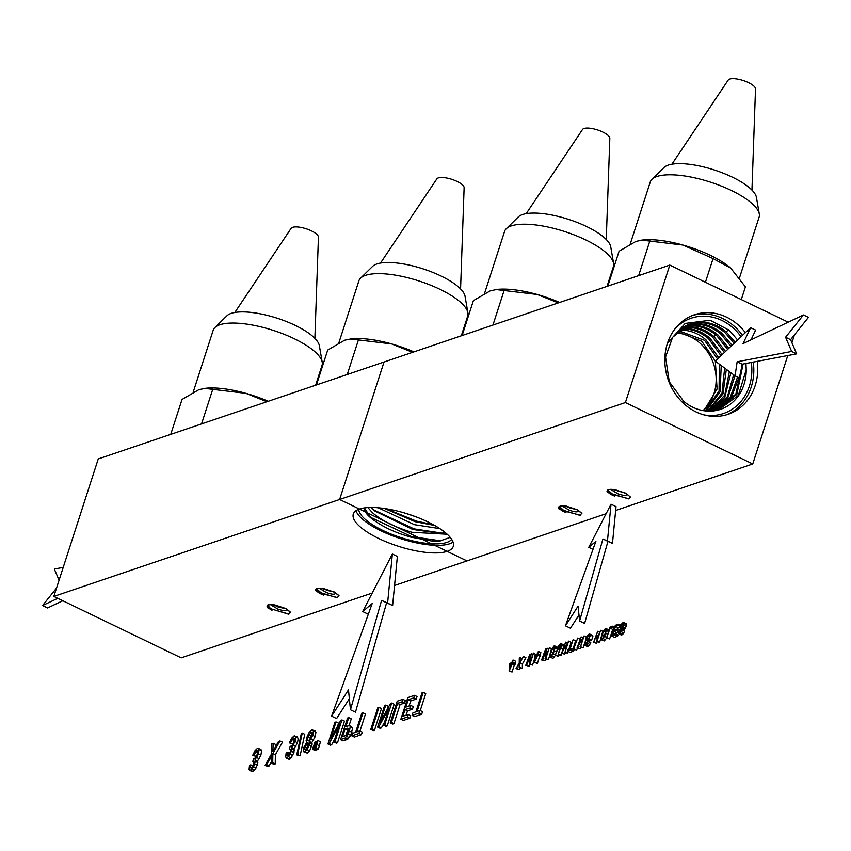 <?xml version="1.0" encoding="UTF-8"?>
<svg xmlns="http://www.w3.org/2000/svg" width="851" height="851" viewBox="0 0 851 851"><rect width="100%" height="100%" fill="white"/><g stroke="black" fill="none" stroke-linecap="round" stroke-linejoin="round"><path stroke-width="1.28" d="M615.656 510.483L752.752 463.976L787.781 355.548M791.919 342.74L794.462 334.858M788.217 322.178L669.801 265.076L98.248 458.944L53.836 596.423L181.199 657.855L372.217 593.051M394.556 585.477L606.114 513.717M669.801 265.076L625.4 402.555L752.752 463.976M53.836 596.423L625.4 402.555M745.38 332.645A52.539 45.709 71.3 0 0 703.671 312.817A52.539 45.709 71.3 0 0 694.405 314.774A52.539 45.709 71.3 0 0 666.482 373.983A52.539 45.709 71.3 0 0 718.893 416.235A52.539 45.709 71.3 0 0 728.158 414.277A52.539 45.709 71.3 0 0 757.252 361.335M742.508 335.368A52.539 45.709 71.3 0 0 699.745 314.147A52.539 45.709 71.3 0 0 692.459 315.487M726.18 414.884A52.539 45.709 71.3 0 0 753.252 362.09M378.78 538.513A52.539 16.818 -162.1 0 0 453.285 546.353A52.539 16.818 -162.1 0 0 427.808 521.886A52.539 16.818 -162.1 0 0 353.303 514.057A52.539 16.818 -162.1 0 0 378.78 538.513M558.852 507.515L566.011 512.547A9.733 3.117 17.9 0 1 559.064 507.068A9.733 3.117 17.9 0 1 564.341 505.973L577.786 510.004L581.818 513.291L579.957 515.366L559.001 508.93L558.469 507.409L559.086 506.59M267.48 606.348L272.012 610.252A9.755 3.127 17.9 0 1 267.661 605.901A9.755 3.127 17.9 0 1 273.011 604.806L286.415 608.837L290.436 612.124L288.585 614.199L267.629 607.763L267.086 606.252L267.703 605.423M316.029 589.881L323.582 595.051A9.733 3.117 17.9 0 1 316.253 589.435A9.733 3.117 17.9 0 1 321.529 588.339L334.964 592.37L338.996 595.657L337.134 597.732L316.178 591.296L315.647 589.775L316.264 588.956M614.241 489.57L626.347 493.537L630.389 497.058L628.506 498.888L607.561 492.452L607.018 490.942L607.635 490.112L607.401 491.048L614.518 496.059A9.755 3.127 17.9 0 1 607.614 490.58A9.755 3.127 17.9 0 1 613.018 489.506L625.804 493.293M607.497 490.336L607.401 491.048M355.952 510.728A52.539 16.818 -162.1 0 0 381.227 530.939A52.539 16.818 -162.1 0 0 453.094 542.098M614.326 489.57L613.018 489.506M607.933 490.059L614.518 496.059M610.518 489.368L617.805 493.74C623.634 495.75 626.602 495.931 626.708 494.282L626.762 494.771M630.463 497.027L625.474 493.059M614.73 489.623L625.687 493.208M607.008 491.282L607.816 491.931M611.146 494.069L628.889 498.76M322.954 588.413L321.529 588.339M323.582 595.051L316.593 588.807M334.241 591.988L327.114 590.403L322.997 588.413M319.168 588.222L326.422 592.562C332.22 594.572 335.188 594.743 335.305 593.094L335.358 593.594M339.081 595.87L334.081 591.881M274.426 604.88L273.011 604.806M272.012 610.252L267.927 605.486M285.904 608.625L278.458 607.157L273.756 604.838M270.544 604.678L277.851 609.061C283.904 611.082 286.883 611.252 286.755 609.571L286.819 610.071M290.531 612.337L285.532 608.359M565.777 506.047L564.341 505.973M566.011 512.547L559.405 506.462M577.063 509.632L569.925 508.068L565.724 506.037M561.979 505.856L569.234 510.206C575.276 512.217 578.244 512.387 578.116 510.728L578.18 511.228M581.903 513.504L576.904 509.515M323.348 588.456L334.007 591.998M315.636 590.115L316.444 590.764M320.093 593.094L337.517 597.604M274.799 604.923L285.755 608.518M267.076 606.582L267.884 607.231M269.714 608.486L288.968 614.071M566.17 506.09L576.882 509.632M558.458 507.749L559.267 508.398M562.607 510.557L580.339 515.238M741.061 336.719A50.315 43.784 71.3 0 0 711.351 316.934A50.315 43.784 71.3 0 0 674.949 328.88M704.139 414.916A50.315 43.784 71.3 0 0 751.337 362.452M667.524 343.006L685.215 323.423L710.202 320.263L729.307 330.316L737.615 339.985M683.183 403.034L683.768 401.385A45.422 39.529 71.3 0 0 702.522 410.48A45.422 39.529 71.3 0 0 712.617 411.001A45.422 39.529 71.3 0 0 718.552 409.948A45.422 39.529 71.3 0 0 746.21 369.749L738.296 395.513L718.138 410.054M683.768 401.385L669.29 381.801L665.546 357.058L672.63 337.273L688.108 324.582L697.969 322.199C708.213 321.497 717.648 324.763 726.275 331.986L735.2 342.262M716.829 410.363L736.87 394.332L743.093 364.015M687.448 324.869L696.629 322.752C706.894 322.05 716.351 325.337 724.988 332.624L734.115 343.293M716.127 410.512L735.881 394.002L741.849 366.387M730.913 346.325L720.903 334.166C712.319 326.922 702.926 323.657 692.703 324.359L685.555 325.763M732.02 345.272L722.191 333.539C713.617 326.348 704.234 323.103 694.054 323.805L686.204 325.444M714.063 410.842L730.062 397.779L737.583 377.036M714.776 410.746L731.179 397.811L738.902 377.674M728.786 348.336L718.116 335.081C709.585 327.933 700.267 324.71 690.14 325.401L684.342 326.422M727.658 349.399L716.819 335.709C708.287 328.507 698.948 325.252 688.789 325.954L683.704 326.795M711.957 411.065L727.392 396.683L733.636 374.748M712.691 411.001L727.86 397.789L735.009 375.78M725.499 351.442L714.032 336.624C705.553 329.518 696.288 326.305 686.225 327.007L682.513 327.529M724.361 352.516L712.744 337.262C704.256 330.092 694.969 326.858 684.874 327.561L681.896 327.943M710.553 411.129L724.797 397.247L730.892 372.717M709.808 411.15L724.754 395.109L729.371 371.589M722.159 354.59L709.947 338.166C701.522 331.103 692.31 327.912 682.311 328.603L680.736 328.773M720.999 355.697L708.66 338.804C700.224 331.688 690.991 328.465 680.96 329.156L680.14 329.241M707.617 411.107L721.988 393.226L724.648 368.079M708.372 411.129L722.956 393.917L726.339 369.334M678.428 330.667L704.575 340.347L717.584 358.92M705.373 410.916L719.084 390.896L719.318 364.111M706.149 411.001L720.106 391.768L721.233 365.547M718.765 357.803L705.862 339.709C697.49 332.688 688.331 329.518 678.396 330.209M703.883 410.725L717.085 389.013L715.351 361.175M715.319 361.069L701.777 341.251L677.332 331.688M702.99 410.576A43.529 37.88 71.3 0 0 713.415 363.43A43.529 37.88 71.3 0 0 676.056 332.986M745.965 363.473L746.21 369.749M358.728 509.292A49.156 15.733 -162.1 0 0 383.95 530.95A49.156 15.733 -162.1 0 0 432.18 543.81A49.156 15.733 -162.1 0 0 451.679 539.321M441.073 540.885L411.501 536.587L370.408 517.259M367.877 507.568L372.27 512.547C381.705 520.663 394.949 527.248 411.99 532.279L447.2 534.237M370.919 507.473L374.419 510.823L412.724 529.46L440.648 533.364L445.307 532.598M384.503 508.504L415.203 521.706L434.723 525.492M439.861 528.631L414.426 524.673L378.174 507.77M415.745 516.738L405.214 513.185M433.329 524.716L416.394 521.12L385.992 508.728M442.467 533.173L413.948 528.854L373.036 509.6M450.222 537.364L439.946 540.991L431.159 540.917L410.544 537.055C395.981 532.864 384.056 527.45 374.77 520.833L370.621 517.461L364.366 507.919M364.026 507.962A44.475 14.244 -162.1 0 0 370.547 517.663A44.475 14.244 -162.1 0 0 374.77 520.833M513.047 659.993L511.664 662.769L509.717 663.429L509.1 670.971L512.43 663.599L513.047 659.993L515.557 661.206L514.855 663.365M512.823 662.376L515.323 663.589L514.929 664.812L512.43 663.599M511.823 663.801L514.929 664.812M509.558 670.822L512.057 672.024L514.323 665.014M509.1 670.971L512.057 672.024M509.866 664.471L511.27 663.993L509.696 668.875L509.866 664.471L510.951 664.993M520.025 657.632L519.312 657.866L519.227 662.918L516.025 668.62L519.227 663.886L519.163 667.556L519.801 667.344L519.876 662.769L523.418 656.472L519.887 661.759L520.025 657.632L521.727 658.451M523.418 656.472L525.929 657.685L522.386 663.982L519.876 662.769M519.801 667.344L522.312 668.556L522.386 663.982M519.163 667.556L522.312 668.556M516.727 668.386L519.238 669.599L520.121 668.024M516.025 668.62L519.238 669.599M529.822 654.302L525.758 665.322L526.652 665.025L530.918 655.323L529.237 664.142L530.035 663.876L533.534 653.047L530.035 662.301L531.12 653.866L526.854 663.514L529.822 654.302L530.737 654.738M531.662 653.685L532.662 654.164M533.534 653.047L535.949 654.536M530.035 663.876L532.545 665.078L534.545 658.865M529.237 664.142L532.545 665.078M526.652 665.025L529.162 666.227L529.928 664.471M525.758 665.322L529.162 666.227M538.375 651.409L536.981 654.185L535.045 654.845L534.428 662.386L537.747 655.004L538.375 651.409L540.885 652.611L540.183 654.77M538.14 653.791L540.651 655.004L540.257 656.217L537.747 655.004M537.141 655.217L540.257 656.217M534.875 662.227L537.385 663.44L539.651 656.419M534.428 662.386L537.385 663.44M535.194 655.876L536.587 655.398L535.013 660.28L535.194 655.876L536.268 656.398M545.651 648.941L541.576 659.961L542.47 659.653L546.736 649.951L545.055 658.78L545.853 658.504L549.352 647.675L545.853 656.929L546.938 648.494L542.672 658.153L545.651 648.941L546.555 649.377M547.48 648.313L548.48 648.802M549.352 647.675L551.618 648.77M545.853 658.504L548.363 659.716L549.469 656.27M545.055 658.78L548.363 659.716M542.47 659.653L544.98 660.865L545.746 659.11M541.576 659.961L544.98 660.865M551.352 649.292L549.459 656.089L550.512 657.1L553.267 653.749L555.139 647.898L555.001 646.196L554.129 645.898L551.352 649.292M557.671 647.962L554.129 645.898M557.501 647.398L556.628 647.111L557.501 647.398M553.012 658.302L549.906 657.1L553.012 658.302L555.767 654.951M550.905 655.866L550.161 655.185L550.842 651.855L553.724 647.122L554.458 647.888L553.852 650.972L551.884 655.047L550.905 655.866L550.161 655.185L551.225 655.695M554.384 647.441L553.724 647.122L554.458 647.888M558.213 654.313L561.511 645.313L561.458 643.941L560.607 643.696L558.352 646.281L555.278 655.313L558.671 646.739L560.139 645.005L560.841 645.409L558.213 654.313L560.724 655.525L561.947 653.345M560.83 645.345L560.139 645.005L560.841 645.409M558.671 646.739L560.383 647.568M555.873 655.11L558.384 656.312L558.916 654.653M555.278 655.313L558.384 656.312M564.022 646.526L563.968 645.154L560.607 643.696M563.968 645.154L563.117 644.909L563.968 645.154M558.809 654.111L561.309 655.323M565.649 642.154L561.575 653.174L567.287 643.664L565.107 651.972L568.606 641.143L562.894 650.664L565.649 642.154L567.16 642.888M568.606 641.143L571.117 642.356L568.776 649.59M565.107 651.972L567.617 653.185L568.181 651.44M564.543 652.164L567.617 653.185M562.192 652.962L564.692 654.174L565.532 652.643M561.575 653.174L564.692 654.174M573.127 639.612L569.457 649.366L567.979 649.866L567.564 651.143L571.117 649.941L571.532 648.664L570.042 649.164L573.127 639.612L575.638 640.824L572.893 649.313M571.532 648.664L574.042 649.866L573.627 651.143L571.117 649.941M567.564 651.143L570.074 652.355L573.627 651.143M577.712 638.059L573.617 649.09L577.712 638.059L579.893 639.112M574.212 648.887L576.723 650.1L577.372 648.079M573.617 649.09L576.723 650.1M581.116 636.91L577.052 647.93L582.754 638.42L580.584 646.728L584.073 635.899L578.361 645.409L581.116 636.91L582.627 637.633M584.073 635.899L586.382 637.016M580.584 646.728L583.084 647.941L584.254 644.324M580.01 646.92L583.084 647.941M577.659 647.717L580.159 648.93L580.999 647.398M577.052 647.93L580.159 648.93M585.796 644.026L584.967 643.345L585.562 640.25L588.615 635.346L589.562 636.027L588.913 638.048L587.594 638.495L587.179 639.761L589.69 640.973L591.583 640.335L592.881 636.314L592.392 635.357L589.062 634.048L586.19 637.388L584.435 644.994L586.403 644.569L588.913 645.781L590.785 642.633L587.85 641.25L585.435 644.079M588.105 641.356L588.456 640.377M586.403 644.569L588.275 641.42M584.435 644.994L587.913 646.462L586.945 646.196L588.913 645.781M587.179 639.761L589.073 639.122L590.371 635.101L589.062 634.048M590.371 635.101L592.881 636.314M589.073 639.122L591.583 640.335M597.668 631.293L593.583 642.314L595.615 637.665L597.945 636.878L596.508 641.324L597.104 641.122L600.593 630.293L598.359 635.601L596.03 636.388L597.668 631.293L599.466 632.155M600.593 630.293L602.88 631.399M597.104 641.122L599.604 642.335L600.742 638.814M596.508 641.324L599.604 642.335M595.615 637.665L597.413 638.537M594.179 642.111L596.679 643.324L597.221 641.665M593.583 642.314L596.679 643.324M602.625 631.899L600.732 638.697L601.785 639.707L604.54 636.346L606.412 630.506L606.274 628.804L605.401 628.506L602.625 631.899M608.933 630.463L605.401 628.506M608.784 630.006L607.912 629.708L608.784 630.006M604.295 640.909L601.189 639.707L604.295 640.909L607.05 637.559M602.189 638.473L601.444 637.793L602.114 634.463L604.997 629.729L605.731 630.495L605.125 633.57L603.157 637.654L602.189 638.473L601.444 637.793L602.508 638.303M605.657 630.048L604.997 629.729L605.731 630.495M612.816 626.155L610.018 627.102L606.518 637.931L610.199 628.176L612.401 627.432L612.816 626.155L614.752 627.081M612.401 627.432L614.337 628.368M610.199 628.176L612.709 629.389L614.167 628.889M607.114 637.729L609.624 638.931L612.709 629.389M606.518 637.931L609.624 638.931M618.677 624.166L615.326 625.304L611.837 636.122L615.071 635.027L615.486 633.75L612.837 634.644L613.911 631.336L616.39 630.495L616.805 629.219L614.316 630.059L615.507 626.379L618.262 625.442L618.677 624.166L620.666 625.123M618.262 625.442L620.134 626.347M615.507 626.379L618.017 627.581L620.081 626.889M617.4 629.506L618.017 627.581M616.805 629.219L619.06 630.314M616.39 630.495L618.592 631.548M613.911 631.336L616.422 632.538L618.517 631.825M615.954 633.974L616.422 632.538M615.486 633.75L617.996 634.952L617.581 636.24L615.071 635.027M611.837 636.122L614.337 637.335L617.581 636.24M619.964 626.825L622.613 623.804L623.134 625.272L619.262 629.91L618.581 633.676L621.241 631.74L622.007 629.953L619.709 632.495L619.209 631.219L623.666 625.198L623.783 622.645L623.06 622.517L620.836 624.794L619.964 626.825L621.443 627.538M623.123 630.495L625.496 628.006L626.496 624.836L626.293 623.847L623.06 622.517M626.293 623.847L625.57 623.719L626.293 623.847M622.007 629.953L624.517 631.165L623.751 632.953L622.794 634.282L620.283 633.07M618.879 633.814L621.783 634.974L622.794 634.282M618.581 633.676L621.081 634.878M621.102 625.357L622.751 626.155M620.485 626.751L621.698 627.336M253.726 755.273L256.236 756.486L252.747 755.294L253.726 755.273L256.853 750.422L257.747 751.284L257.247 754.316L255.779 757.496L253.449 759.092L252.821 761.379L253.981 761.751L253.662 764.294L252.47 766.857L251.109 768.176L250.354 767.559L250.747 764.826L249.492 765.666L249.077 769.495L250.375 770.368L253.587 766.751L255.332 761.4L255.002 759.879L258.396 753.986L259.098 749.454L257.566 748.231L255.055 750.593L252.747 755.294M256.236 756.486L257.342 754.018M257.63 752.858L255.428 751.795M257.651 750.805L256.853 750.422L257.747 751.284M254.045 761.975L252.821 761.379M253.002 761.294L253.981 761.751L253.002 761.294M251.109 768.176L250.354 767.559L251.364 768.049M253.013 765.911L250.747 764.826M251.577 770.698L252.885 771.57L254.481 770.346L257.321 765.06L257.502 761.092L255.002 759.879M249.077 769.495L252.885 771.57M257.502 761.092L260.906 755.188L261.597 750.667L260.066 749.433M260.959 749.423L257.566 748.231M271.735 743.763L271.565 753.869L265.15 765.272L266.565 764.794L271.565 755.784L271.426 763.145L272.714 762.709L272.863 753.571L279.958 740.976L278.49 741.476L272.873 751.539L273.16 743.285L271.735 743.763M266.565 764.794L269.076 766.006L267.661 766.485L265.15 765.272M269.076 766.006L271.437 761.773M272.714 762.709L275.224 763.921L273.937 764.358L271.426 763.145M275.224 763.921L275.373 754.784L272.863 753.571M275.373 754.784L282.468 742.189L279.958 740.976M273.533 750.327L272.98 750.061M275.607 746.614L275.671 744.487L273.16 743.285M290.351 742.849L292.861 744.061L289.372 742.87L290.351 742.849L293.478 738.008L294.372 738.859L293.872 741.891L292.404 745.072L290.074 746.667L289.446 748.965L290.606 749.327L290.287 751.869L289.095 754.433L287.734 755.752L286.978 755.135L287.372 752.401L286.117 753.241L285.702 757.071L287 757.943L290.212 754.326L291.957 748.976L291.627 747.455L295.02 741.561L295.722 737.03L294.191 735.807L291.68 738.168L289.372 742.87M292.861 744.061L293.967 741.593M294.255 740.434L292.053 739.37M294.276 738.381L293.478 738.008L294.372 738.859M290.67 749.55L289.446 748.965M290.616 749.348L289.627 748.869L290.606 749.327M287.734 755.752L286.978 755.135L287.989 755.624M289.638 753.497L287.372 752.401M288.202 758.284L289.51 759.156L291.106 757.922L293.946 752.635L294.127 748.667L291.627 747.455M285.702 757.071L289.51 759.156M294.127 748.667L297.531 742.763L298.222 738.242L296.691 737.019M297.584 737.009L294.191 735.807M297.616 754.592L300.116 755.805L296.733 754.89L297.616 754.592L302.254 733.083L301.36 733.381L296.733 754.89M300.116 755.805L304.754 734.296L302.254 733.083M306.732 742.349L303.956 747.221L303.381 750.954L304.732 751.933L307.147 749.635L309.158 745.391L309.243 741.498L312.721 735.37L313.413 730.977L311.892 729.818L309.136 732.434L306.796 737.445L306.094 740.827L306.732 742.349M307.232 753.135L303.913 751.944L307.232 753.135L309.658 750.848L312.189 744.082L311.753 742.7L309.243 741.498M311.753 742.7L315.232 736.583L315.923 732.19L314.391 731.02M315.306 731.009L311.892 729.818M305.052 746.923L307.647 742.944L308.381 743.551L306.807 748.38L305.445 749.742L304.711 749.114L305.052 746.923L307.094 747.912M308.328 743.263L307.647 742.944L308.381 743.551M305.445 749.742L304.711 749.114L305.722 749.603M310.307 738.657L311.743 735.285M307.924 737.051L311.189 731.998L312.104 732.785L310.051 739.083L308.328 740.785L307.434 739.976L307.924 737.051L310.434 738.253M312.062 733.86L310.062 732.892M312.019 732.392L311.189 731.998L312.104 732.785M308.328 740.785L307.434 739.976L308.7 740.593M315.221 741.466L312.445 749.231L313.7 748.806L315.902 741.232L315.221 741.466M313.7 748.806L316.2 750.018L314.955 750.444L312.445 749.231M316.2 750.018L316.381 749.465M315.444 745.55L314.838 745.263M316.891 741.71L315.902 741.232M317.253 740.774L314.476 748.54L315.732 748.114L317.912 740.551L317.253 740.774M315.732 748.114L318.231 749.327L316.976 749.752L314.476 748.54M318.231 749.327L319.38 745.784L316.87 744.572M319.38 745.784L320.412 741.764L317.912 740.551M329.135 743.572L331.645 744.774L330.433 745.189L327.922 743.987L329.135 743.572L339.336 724.978L333.847 741.976L334.986 741.583L341.974 719.935L340.762 720.35L330.56 738.955L336.049 721.946L334.911 722.329L327.922 743.987M331.645 744.774L334.794 739.03M334.986 741.583L337.496 742.795L336.358 743.178L333.847 741.976M337.496 742.795L344.485 721.148L341.974 719.935M337.602 726.105L338.56 723.159L336.049 721.946M345.378 737.881L347.889 739.083L346.453 739.753L343.07 740.902L340.56 739.689L345.378 737.881L349.431 731.115L350.218 726.68L349.644 725.584L345.9 726.446L348.74 717.638L347.559 718.042L340.56 739.689M347.889 739.083L350.708 735.37L352.718 727.882L349.644 725.584M349.112 725.477L351.25 718.85L348.74 717.638M345.868 735.509L347.58 730.211L345.08 728.999L347.389 728.211L348.697 728.69L348.24 731.434L346.038 735.392L342.581 736.732L345.08 728.999M347.58 730.211L348.644 729.85M348.708 728.85L347.389 728.211L348.697 728.69M361.771 713.223L355.612 732.317L352.654 733.317L351.825 735.87L358.931 733.466L359.76 730.903L356.792 731.913L362.962 712.819L361.771 713.223M358.931 733.466L361.441 734.668L354.335 737.083L351.825 735.87M361.441 734.668L362.271 732.115L359.76 730.903M359.984 731.02L365.473 714.032L362.962 712.819M371.972 729.041L374.472 730.254L373.291 730.658L370.781 729.445L371.972 729.041L378.961 707.394L377.77 707.798L370.781 729.445M374.472 730.254L381.471 708.606L378.961 707.394M378.855 726.711L381.365 727.913L380.142 728.328L377.631 727.116L378.855 726.711L389.056 708.106L383.567 725.105L384.695 724.722L391.694 703.075L390.471 703.49L380.269 722.095L385.769 705.085L384.631 705.468L377.631 727.116M381.365 727.913L384.514 722.169M384.695 724.722L387.205 725.935L386.067 726.318L383.567 725.105M387.205 725.935L394.204 704.277L391.694 703.075M387.322 709.234L388.269 706.287L385.769 705.085M391.417 722.446L393.917 723.658L392.736 724.052L390.226 722.85L391.417 722.446L397.577 703.351L402.002 701.852L402.821 699.299L397.226 701.203L390.226 722.85M393.917 723.658L400.087 704.564L397.577 703.351M400.087 704.564L404.502 703.064L402.002 701.852M404.502 703.064L405.331 700.511L402.821 699.299M407.331 717.042L409.842 718.255L403.363 720.457L400.853 719.244L407.331 717.042L408.161 714.489L402.863 716.287L405.002 709.66L409.969 707.968L410.788 705.436L405.831 707.117L408.203 699.745L413.714 697.884L414.533 695.32L407.842 697.597L400.853 719.244M409.842 718.255L410.671 715.702L408.161 714.489M406.118 715.18L407.512 710.862L405.002 709.66M407.512 710.862L412.469 709.181L409.969 707.968M412.469 709.181L413.299 706.638L410.788 705.436M409.086 706.011L410.714 700.958L408.203 699.745M410.714 700.958L416.213 699.086L413.714 697.884M416.213 699.086L417.043 696.533L414.533 695.32M422.043 692.778L415.873 711.872L412.926 712.872L412.097 715.425L419.203 713.021L420.032 710.468L417.064 711.468L423.234 692.374L422.043 692.778M419.203 713.021L421.713 714.234L414.607 716.638L412.097 715.425M421.713 714.234L422.532 711.67L420.032 710.468M420.245 710.574L425.734 693.586L423.234 692.374M59.081 580.191L54.336 569.064L63.219 567.372M62.783 600.742L47.56 607.965L42.55 605.54L56.538 588.062M57.772 598.327L42.55 605.54M750.625 327.688L743.019 343.613L803.44 314.966L785.59 337.251L790.611 339.677L796.664 353.856L742.168 364.196L740.093 378.238L735.073 375.823L715.265 361.111L750.625 327.688L755.635 330.103L750.997 339.826M785.59 337.251L791.653 351.442L796.664 353.856M791.653 351.442L737.157 361.771L742.168 364.196M737.157 361.771L735.073 375.823M803.44 314.966L808.45 317.38L790.611 339.677M331.582 716.17L372.164 603.572L362.686 611.529L392.354 554.022L387.609 603.072L381.567 600.38L350.463 709.766L348.474 689.874L331.582 716.17L336.592 718.584L349.357 698.724M362.686 611.529L367.706 613.943L368.738 613.071M392.354 554.022L397.364 556.448L392.619 605.497L386.588 602.795L355.473 712.181L350.463 709.766M387.609 603.072L392.619 605.497M381.567 600.38L386.588 602.795M565.436 625.815L595.881 541.364L588.764 547.331L611.018 504.207L607.454 540.991L602.933 538.97L579.595 621.007L578.106 606.103L565.436 625.815L570.447 628.229L578.988 614.943M588.764 547.331L592.987 549.374M611.018 504.207L616.028 506.622L612.465 543.417L607.944 541.396L584.616 623.432L579.595 621.007M607.454 540.991L612.465 543.417M602.933 538.97L607.944 541.396M730.722 268.108L713.064 258.576L682.97 245.067A57.187 18.307 -162.1 0 1 684.257 245.439A57.187 18.307 -162.1 0 1 730.052 267.522A57.187 18.307 -162.1 0 1 730.722 268.108L731.147 268.48A57.187 18.307 -162.1 0 0 731.147 268.48A57.187 18.307 -162.1 0 0 730.722 268.108L745.412 286.84L741.306 299.552M630.272 243.886L650.281 181.954A57.187 18.307 17.9 0 1 651.962 179.316A57.187 18.307 17.9 0 1 696.746 178.316A57.187 18.307 17.9 0 1 751.007 202.634A57.187 18.307 17.9 0 1 759.294 213.984A57.187 18.307 17.9 0 1 759.113 217.111L739.508 277.82M651.962 179.316L663.982 167.541A49.262 15.765 17.9 0 1 702.554 166.69A49.262 15.765 17.9 0 1 749.295 187.635A49.262 15.765 17.9 0 1 756.433 197.411L759.294 213.984M671.886 164.232L728.201 80.068A14.414 4.617 17.9 0 1 739.211 79.42A14.414 4.617 17.9 0 1 753.401 85.664A14.414 4.617 17.9 0 1 755.518 88.887L751.954 190.092M641.675 240.11L682.97 245.067A57.187 18.307 -162.1 0 0 642.909 239.982L635.974 241.397L619.081 251.226L607.816 286.096M649.898 240.769L638.633 275.65M713.064 258.576L705.415 282.245M484.581 293.308L504.579 231.376A57.187 18.307 17.9 0 1 506.271 228.738A57.187 18.307 17.9 0 1 551.054 227.738A57.187 18.307 17.9 0 1 605.316 252.056A57.187 18.307 17.9 0 1 613.603 263.406A57.187 18.307 17.9 0 1 613.422 266.533L607.018 286.372M506.271 228.738L518.291 216.962A49.262 15.765 17.9 0 1 556.862 216.111A49.262 15.765 17.9 0 1 603.604 237.057A49.262 15.765 17.9 0 1 610.741 246.822L613.603 263.406M526.195 213.644L582.51 129.49A14.414 4.617 17.9 0 1 593.519 128.831A14.414 4.617 17.9 0 1 607.71 135.075A14.414 4.617 17.9 0 1 609.827 138.309L606.263 239.514M559.618 302.445A57.187 18.307 -162.1 0 0 538.566 294.861A57.187 18.307 -162.1 0 0 537.279 294.489A57.187 18.307 -162.1 0 0 497.218 289.393L490.282 290.808L473.39 300.648L462.125 335.517M558.309 302.892L537.279 294.489L495.984 289.531M504.207 290.191L492.942 325.061M338.889 342.719L358.888 280.798A57.187 18.307 17.9 0 1 360.579 278.149A57.187 18.307 17.9 0 1 405.363 277.16A57.187 18.307 17.9 0 1 459.625 301.477A57.187 18.307 17.9 0 1 467.912 312.817A57.187 18.307 17.9 0 1 467.731 315.955L461.316 335.794M360.579 278.149L372.6 266.384A49.262 15.765 17.9 0 1 411.171 265.533A49.262 15.765 17.9 0 1 457.912 286.468A49.262 15.765 17.9 0 1 465.04 296.244L467.912 312.817M380.503 263.065L436.818 178.912A14.414 4.617 17.9 0 1 447.828 178.253A14.414 4.617 17.9 0 1 462.019 184.497A14.414 4.617 17.9 0 1 464.125 187.731L460.572 288.936M413.926 351.867A57.187 18.307 -162.1 0 0 392.875 344.283A57.187 18.307 -162.1 0 0 391.588 343.91A57.187 18.307 -162.1 0 0 351.527 338.815L344.591 340.23L327.699 350.059L316.434 384.939M412.618 352.314L391.588 343.91L350.293 338.943M358.516 339.613L347.251 374.483M193.198 392.141L213.197 330.22A57.187 18.307 17.9 0 1 214.888 327.571A57.187 18.307 17.9 0 1 259.672 326.582A57.187 18.307 17.9 0 1 313.934 350.889A57.187 18.307 17.9 0 1 322.221 362.239A57.187 18.307 17.9 0 1 322.04 365.377L315.625 385.216M214.888 327.571L226.909 315.806A49.262 15.765 17.9 0 1 265.48 314.944A49.262 15.765 17.9 0 1 312.221 335.89A49.262 15.765 17.9 0 1 319.348 345.666L322.221 362.239M234.812 312.487L291.127 228.323A14.414 4.617 17.9 0 1 302.137 227.674A14.414 4.617 17.9 0 1 316.327 233.919A14.414 4.617 17.9 0 1 318.434 237.152L314.881 338.347M268.235 401.289A57.187 18.307 -162.1 0 0 247.184 393.694A57.187 18.307 -162.1 0 0 245.896 393.332A57.187 18.307 -162.1 0 0 205.836 388.237L198.9 389.652L182.008 399.481L170.743 434.361M266.916 401.736L245.896 393.332L204.602 388.364M212.824 389.035L201.559 423.904M384.024 362.015L339.623 499.494L466.976 560.915M728.467 329.582L726.275 331.986M715.712 334.773L714.032 336.624M518.44 665.333L519.174 665.695M555.139 647.898L557.331 648.951M554.469 650.749L556.448 651.706M553.267 653.749L555.448 654.791M551.863 656.004L554.363 657.206M550.842 651.855L553.097 652.94M552.267 648.622L554.246 649.568M559.373 645.59L560.745 646.249M557.894 648.856L559.692 649.728M561.511 645.313L563.766 646.409M560.83 647.856L562.958 648.887M587.626 636.101L589.275 636.899M586.552 637.761L587.871 638.399M585.562 640.25L587.818 641.335M585.031 642.367L586.786 643.218M584.967 643.345L586.094 643.888M587.36 643.303L589.871 644.515M606.412 630.506L608.582 631.548M605.742 633.357L607.688 634.303M604.54 636.346L606.699 637.388M603.136 638.612L605.646 639.814M602.114 634.463L604.38 635.548M603.54 631.229L605.529 632.176M623.996 623.634L626.496 624.836M623.666 625.198L626.176 626.4M622.985 626.793L625.496 628.006M622.049 628.102L624.56 629.304M620.836 629.123L623.347 630.325M619.688 630.197L621.124 630.889M619.209 631.219L620.539 631.857M621.241 631.74L623.751 632.953M621.826 624.357L623.209 625.028M254.481 770.346L251.97 769.144M256.087 767.964L253.587 766.751M257.321 765.06L254.811 763.847M257.832 762.613L255.332 761.4M259.332 758.826L256.832 757.613M260.906 755.188L258.396 753.986M261.597 750.667L259.098 749.454M271.469 759.4L269.99 758.688M291.106 757.922L288.595 756.72M292.712 755.539L290.212 754.326M293.946 752.635L291.436 751.422M294.457 750.188L291.957 748.976M295.957 746.401L293.457 745.189M297.531 742.763L295.02 741.561M298.222 738.242L295.722 737.03M309.658 750.848L307.147 749.635M311.668 746.593L309.158 745.391M312.189 744.082L309.679 742.87M313.679 740.179L311.168 738.976M315.232 736.583L312.721 735.37M315.923 732.19L313.413 730.977M308.2 745.199L306.275 744.274M311.37 735.987L308.86 734.775M346.453 739.753L343.942 738.551M349.325 737.689L346.814 736.487M350.708 735.37L348.197 734.158M351.942 732.317L349.431 731.115M352.718 727.882L350.218 726.68M267.565 605.635L268.129 604.508M554.703 645.898L557.203 647.111M561.224 643.675L563.734 644.888M584.722 645.26L587.222 646.473M589.743 634.048L592.243 635.261M605.976 628.506L608.486 629.719M623.613 622.507L626.123 623.719M618.709 633.772L621.219 634.984M252.109 771.58L249.598 770.378M288.734 759.166L286.223 757.954"/></g></svg>
